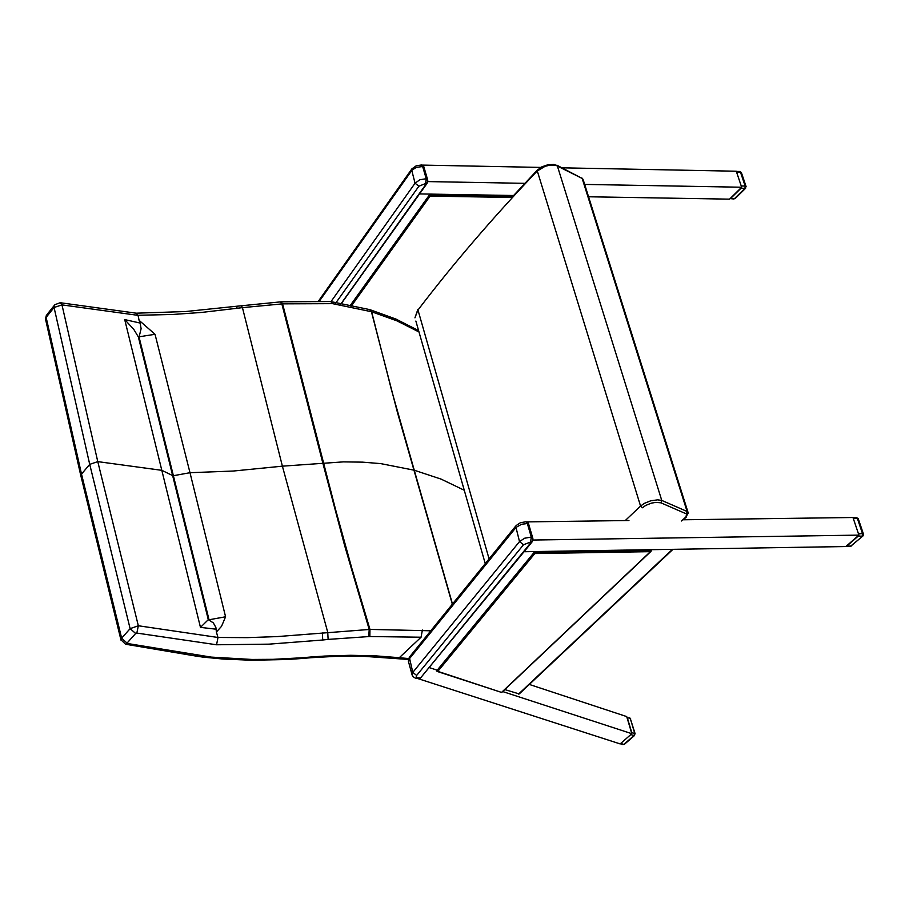 <?xml version="1.0" encoding="UTF-8"?>
<svg xmlns="http://www.w3.org/2000/svg" width="909" height="909" viewBox="0 0 909 909"><rect width="100%" height="100%" fill="white"/><g stroke="black" fill="none" stroke-linecap="round" stroke-linejoin="round"><path stroke-width="1.36" d="M418.981 331.978L396.96 320.866L371.633 311.776L391.472 389.916L414.265 470.226L380.723 463.613L362.543 462.147L343.397 461.874L282.392 466.169L233.215 471.044L189.992 472.703L155.03 334.296L139.088 320.32L140.122 323.047L124.715 319.593L133.737 329.297L138.338 336.909L172.653 475.6L161.87 470.339L97.774 461.624L89.718 464.363L81.515 474.078L81.003 476.441M140.122 323.047L141.111 328.706L139.066 337.034L173.38 475.714L189.992 472.703L225.58 616.779L221.535 626.324L216.399 632.005L217.955 637.47L138.338 625.756L130.123 628.653L121.647 638.163L81.515 474.078L46.132 317.377L45.643 319.809M139.088 320.32L138.043 315.355L61.982 304.89L54.063 307.481L46.132 317.377L46.37 315.321L45.484 318.957L80.821 475.702M136.168 313.185L138.043 315.355M138.02 315.287L173.005 314.446L201.423 312.457L242.43 307.64L241.169 305.594M155.03 334.296L138.338 336.909M124.715 319.593L200.469 627.38L216.069 629.187L215.876 627.46L213.331 622.87L208.297 619.677L172.653 475.6M464.26 490.246L441.16 479.134L414.265 470.226L452.477 604.042M452.33 604.212L397.472 412.584L371.429 311.707L332.535 303.651L282.585 303.856L335.569 509.517L351.999 568.92L369.963 629.414L277.086 636.595L247.305 637.641L217.955 637.47M369.747 309.617L371.633 311.776L369.577 309.571L330.626 301.549M322.763 462.829L281.858 303.924L242.442 307.64L282.392 466.169L327.74 632.334L328.115 639.402L368.793 636.573L369.19 629.426L344.488 545.059L322.763 462.829M281.074 301.822L282.585 303.856L281.858 303.924L280.233 301.879M332.535 303.651L330.728 301.549L281.154 301.811L236.124 306.299L237.34 308.356M60.13 302.708L61.982 304.89L97.774 461.624L138.338 625.756L136.839 633.084L216.558 644.776L217.978 637.55M203.002 657.116L223.16 659.048L250.941 660.241L286.824 659.514L301.436 658.536L302.027 657.775L273.2 659.32L251.998 659.457L211.127 657.093L127.442 643.492L121.647 638.163L121.09 640.436M225.58 616.779L209.036 619.768L173.38 475.714M216.399 632.005L216.069 629.187M200.469 627.38L208.297 619.677M430.786 630.789L369.963 629.414L369.849 636.527L421.06 637.22L399.301 657.696L375.462 655.844L350.488 655.298L324.593 656.071L311.389 656.957L310.719 657.73M422.39 630.062L421.06 637.22M127.442 643.492L125.362 644.186M397.585 658.434L399.301 657.707L408.607 658.559M685.977 516.88L688.261 513.074L687.102 511.472L685.977 516.88L681.5 520.982M556.853 165.165L582.169 178.448L687.102 511.472L661.763 500.427L660.911 502.813L686.17 513.801M489.087 558.887L417.833 309.503L414.947 317.843L417.799 310.264C452.182 265.042 491.928 218.671 537.049 171.165L545.116 166.29L550.047 165.154L556.058 165.393L582.169 178.448L583.339 180.198L687.999 512.267M660.911 502.813L655.832 502.382L651.355 503.143L645.697 505.427L642.424 507.767L640.561 506.063L644.311 503.37L650.821 500.768L657.559 499.848L661.763 500.427L557.297 165.768L554.07 164.461L548.013 164.722L541.9 166.824L537.253 170.176M532.663 540.446L420.344 678.228M532.708 539.435L532.538 540.253M532.731 539.389L532.083 537.083L532.663 539.367M532.867 538.412L532.856 539.457M408.596 661.991L409.175 659.048L516.039 527.402L521.584 524.254L528.084 523.448L528.015 522.289L532.083 537.083L531.299 537.049L530.595 542.025L532.038 541.957L532.617 540.605M427.548 182.016L340.386 304.663M427.514 182.13L426.98 183.493L427.366 182.13M427.582 181.05L427.412 181.777M427.628 180.971L426.98 178.778L427.525 180.925M427.73 180.05L427.719 181.039M319.593 300.845L411.913 170.278L416.231 167.404L423.355 166.415L423.31 165.427L426.98 178.778L426.23 178.709L425.571 183.516L426.98 183.493M437.104 671.41L501.734 692.476L436.593 670.944L534.185 552.32L534.822 553.547L650.412 551.661L651.276 549.684M350.999 306.481L430.071 196.105L429.457 194.901L350.829 304.697L430.025 194.106L419.526 193.924L513.574 195.503M437.218 670.183L429.105 667.536L437.218 670.183L534.81 551.558L524.016 551.74L845.87 546.536L858.914 535.117L532.538 540.048M858.914 535.117L852.983 517.505L682.795 519.789M628.948 520.516L527.334 521.88M529.322 684.443L626.721 716.587L631.835 733.699L502.7 691.556M418.333 678.728L620.154 743.914L631.835 733.699M504.79 689.579L519.232 693.931L672.978 549.331M588.566 196.776L729.563 199.151L741.664 187.231L584.669 184.413M524.845 183.334L427.412 181.584M741.664 187.231L736.267 171.222L562.069 167.824M540.821 167.415L422.73 165.108M862.88 536.026L850.506 546.275L846.188 546.343L850.983 546.002L863.039 535.878L863.493 534.185L862.527 533.697L862.3 536.117L858.141 536.174L846.836 546.07M858.141 536.174L858.698 535.31M858.812 534.833L853.074 517.8M853.04 517.698L856.63 517.641L858.335 518.937L863.425 534.003M627.255 717.553L630.312 718.564L634.743 733.381L633.948 735.586L635.13 733.768L631.687 732.381L627.255 717.553L630.312 718.564L635.084 733.608M634.527 735.472L624.574 744.164L622.938 744.585L620.336 743.755L631.641 733.87M631.744 733.415L631.687 732.381M624.415 744.312L622.858 744.562M745.596 188.288L735.108 198.594M744.948 188.368L746.119 186.595L745.164 186.038L744.948 188.368L740.949 188.299L730.461 198.617L734.461 198.685L744.948 188.368M733.972 199.014L730.461 198.617M740.949 188.299L741.46 187.436M741.574 186.97L736.358 171.483M736.335 171.426L739.869 171.494L741.426 172.721L746.05 186.402M127.158 642.958L135.657 633.459L130.123 628.653L89.718 464.363L54.063 307.481L54.301 305.413L46.961 314.582M54.858 304.708L60.199 302.72L136.327 313.196M236.056 306.31L185.663 311.526L136.259 313.185M204.548 656.355L202.707 657.059M204.218 656.309L202.423 657.048M197.173 655.253L195.196 655.957M197.003 655.23L195.299 655.968L202.957 657.116M135.657 633.459L136.839 633.084M311.389 656.957L302.027 657.775M216.558 644.776L269.053 644.151L322.729 640.004L322.377 632.937M322.729 640.004L328.115 639.402M368.793 636.573L369.849 636.527M511.778 197.469L537.094 170.335L640.561 506.063L625.256 520.562M415.868 321.059L485.258 563.625M420.424 677.955L416.913 677.784L416.174 676.887L416.652 675.444L523.527 544.741L530.595 542.025M523.527 544.741L519.516 541.571L412.811 672.387L409.311 657.264L515.653 526.129L519.516 541.571L524.618 538.23L531.299 537.049L527.311 523.414L525.879 521.766L527.788 522.175M525.879 521.766L520.368 522.743L516.107 525.572M419.004 678.262L415.777 678.409L412.981 676.626L411.97 674.376L412.811 672.387L416.652 675.444M409.311 657.264L408.334 661.048L412.209 675.285M340.432 304.674L426.764 183.618M318.673 300.811L411.504 169.404L415.061 183.209L419.844 179.766L426.23 178.709L422.605 166.358L421.446 164.983L423.105 165.324M421.446 164.983L416.231 165.79L411.857 168.904M331.024 301.583L415.061 183.209L418.879 186.22L425.571 183.516M335.091 303.947L418.879 186.22M437.808 671.399L534.822 553.547M650.412 551.661L501.723 692.238M651.503 550.411L534.185 552.32M418.242 329.376L416.924 330.774M430.071 196.105L512.46 197.48M512.858 196.299L429.457 194.901M672.444 549.343L518.562 694.078M418.594 330.615L395.994 319.082L369.963 309.685M853.585 518.494L857.369 518.437L862.527 533.697L858.732 533.753M621.006 743.517L623.824 744.426L633.948 735.586L631.141 734.665M736.824 172.085L740.471 172.153L745.164 186.038L741.505 185.97M80.833 475.646L120.908 639.743L125.51 644.22L195.299 655.968M408.357 659.457L361.93 656.184L336.762 656.298L310.81 657.718M301.481 658.536L310.742 657.73M683.329 519.789L686.613 516.778M583.089 179.368L581.794 177.891M420.401 678.159L531.981 542.025M532.708 540.56L532.038 541.957M528.288 522.823L532.765 538.083M527.072 521.823L527.947 522.221M418.095 678.762L419.242 678.784M340.534 304.685L426.935 183.55M423.571 165.892L427.639 179.732M422.583 165.086L423.242 165.37M501.734 692.465L651.06 551.297M417.117 330.887L418.31 329.615M858.278 518.755L856.63 517.641M850.529 546.275L851.574 545.9M630.641 718.803L629.664 717.792M741.358 172.528L739.869 171.494"/></g></svg>
